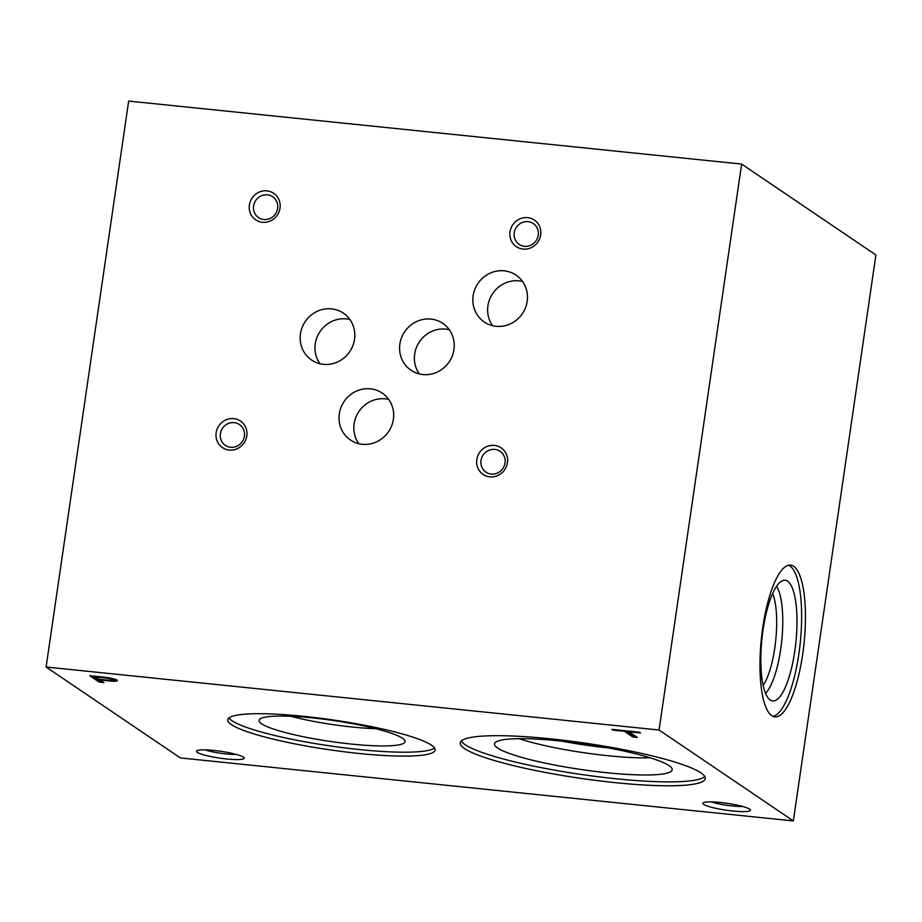 <?xml version="1.0" encoding="UTF-8"?>
<svg xmlns="http://www.w3.org/2000/svg" width="922" height="922" viewBox="0 0 922 922"><rect width="100%" height="100%" fill="white"/><g stroke="black" fill="none" stroke-linecap="round" stroke-linejoin="round"><path stroke-width="1.38" d="M640.467 732.944L639.338 732.183L611.885 729.36L613.003 730.12L624.39 731.296L632.757 736.955L637.367 737.427L629 731.768L640.467 732.944M110.467 681.058A10.81 1.544 -171.7 0 0 117.359 680.62A10.81 1.544 -171.7 0 0 104.301 677.197L89.722 675.699L99.207 682.119L103.817 682.591L99.968 679.987L110.467 681.058L110.571 680.298M226.616 758.979A24.076 3.446 -171.7 0 0 243.973 757.665A24.076 3.446 -171.7 0 0 220.819 751.303A24.076 3.446 -171.7 0 0 196.824 750.785A24.076 3.446 -171.7 0 0 226.616 758.979M732.932 811.014A24.076 3.446 -171.7 0 0 750.289 809.7A24.076 3.446 -171.7 0 0 727.135 803.339A24.076 3.446 -171.7 0 0 703.14 802.82A24.076 3.446 -171.7 0 0 732.932 811.014M358.842 753.447A104.797 15.017 -171.7 0 0 435.149 750.035A104.797 15.017 -171.7 0 0 333.614 720.047A104.797 15.017 -171.7 0 0 227.757 719.782A104.797 15.017 -171.7 0 0 358.842 753.447M615.124 782.64A123.802 17.737 -171.7 0 0 705.272 778.606A123.802 17.737 -171.7 0 0 585.332 743.178A123.802 17.737 -171.7 0 0 460.262 742.867A123.802 17.737 -171.7 0 0 615.124 782.64M793.335 820.926L659.069 730.017L46.1 667.021L180.366 757.93L793.335 820.926L875.9 254.979L741.634 164.07L128.665 101.074L46.1 667.021M98.85 679.226L107.667 680.136A6.512 0.934 -171.7 0 0 112.403 679.917A6.512 0.934 -171.7 0 0 105.004 677.912L95.462 676.932L98.85 679.226M763.174 685.449A52.139 14.66 95.9 0 0 774.78 648.005A52.139 14.66 95.9 0 0 772.624 593.503M776.554 586.277A57.003 16.031 -84.1 0 1 780.68 649.342A57.003 16.031 -84.1 0 1 765.548 693.321M802.647 654.493A76.284 21.46 -84.1 0 1 774.906 716.878A76.284 21.46 -84.1 0 1 761.365 638.796A76.284 21.46 -84.1 0 1 790.5 565.105A76.284 21.46 -84.1 0 1 802.647 654.493M659.069 730.017L741.634 164.07M794.764 651.347A60.679 17.069 -84.1 0 1 771.391 700.639A60.679 17.069 -84.1 0 1 761.929 638.854A60.679 17.069 -84.1 0 1 783.758 580.295A60.679 17.069 -84.1 0 1 794.764 651.347M788.575 565.221A76.284 21.46 -84.1 0 1 798.844 654.101A76.284 21.46 -84.1 0 1 773.039 716.382M205.076 749.863A19.731 2.824 -171.7 0 0 226.097 753.954A19.731 2.824 -171.7 0 0 236.32 754.415M711.392 801.898A19.731 2.824 -171.7 0 0 732.414 805.989A19.731 2.824 -171.7 0 0 742.636 806.45M523.051 249.09A16.054 15.236 -55.9 0 0 539.762 226.87A16.054 15.236 -55.9 0 0 513.22 224.138A16.054 15.236 -55.9 0 0 523.051 249.09M524.457 246.301A12.574 11.94 -55.9 0 0 537.503 238.049A12.574 11.94 -55.9 0 0 533.308 223.562A12.574 11.94 -55.9 0 0 516.366 227.285A12.574 11.94 -55.9 0 0 519.201 244.399A12.574 11.94 -55.9 0 0 524.457 246.301M262.413 222.294A16.054 15.236 -55.9 0 0 279.124 200.086A16.054 15.236 -55.9 0 0 252.582 197.354A16.054 15.236 -55.9 0 0 262.413 222.294M263.819 219.517A12.574 11.94 -55.9 0 0 276.865 211.265A12.574 11.94 -55.9 0 0 272.67 196.778A12.574 11.94 -55.9 0 0 255.728 200.5A12.574 11.94 -55.9 0 0 258.563 217.604A12.574 11.94 -55.9 0 0 263.819 219.517M229.186 450.063A16.054 15.236 -55.9 0 0 245.897 427.843A16.054 15.236 -55.9 0 0 219.355 425.123A16.054 15.236 -55.9 0 0 229.186 450.063M230.592 447.274A12.574 11.94 -55.9 0 0 243.639 439.033A12.574 11.94 -55.9 0 0 239.443 424.546A12.574 11.94 -55.9 0 0 222.502 428.269A12.574 11.94 -55.9 0 0 225.337 445.372A12.574 11.94 -55.9 0 0 230.592 447.274M489.824 476.847A16.054 15.236 -55.9 0 0 506.535 454.627A16.054 15.236 -55.9 0 0 479.993 451.907A16.054 15.236 -55.9 0 0 489.824 476.847M491.23 474.058A12.574 11.94 -55.9 0 0 504.276 465.817A12.574 11.94 -55.9 0 0 500.07 451.331A12.574 11.94 -55.9 0 0 483.14 455.053A12.574 11.94 -55.9 0 0 485.975 472.156A12.574 11.94 -55.9 0 0 491.23 474.058M323.449 364.328A28.317 26.865 -55.9 0 0 352.826 345.773A28.317 26.865 -55.9 0 0 343.364 313.146A28.317 26.865 -55.9 0 0 305.24 321.536A28.317 26.865 -55.9 0 0 311.613 360.041A28.317 26.865 -55.9 0 0 323.449 364.328M349.864 319.496A28.317 26.865 -55.9 0 0 320.049 331.551A28.317 26.865 -55.9 0 0 319.922 363.717M422.864 374.551A28.317 26.865 -55.9 0 0 452.253 355.996A28.317 26.865 -55.9 0 0 442.791 323.368A28.317 26.865 -55.9 0 0 404.666 331.747A28.317 26.865 -55.9 0 0 411.039 370.264A28.317 26.865 -55.9 0 0 422.864 374.551M449.291 329.719A28.317 26.865 -55.9 0 0 419.464 341.774A28.317 26.865 -55.9 0 0 419.349 373.94M496.105 326.296A28.317 26.865 -55.9 0 0 525.494 307.729A28.317 26.865 -55.9 0 0 516.032 275.113A28.317 26.865 -55.9 0 0 477.907 283.492A28.317 26.865 -55.9 0 0 484.281 322.008A28.317 26.865 -55.9 0 0 496.105 326.296M522.532 281.464A28.317 26.865 -55.9 0 0 492.705 293.519A28.317 26.865 -55.9 0 0 492.579 325.685M362.3 444.277A28.317 26.865 -55.9 0 0 391.689 425.722A28.317 26.865 -55.9 0 0 382.227 393.095A28.317 26.865 -55.9 0 0 344.102 401.485A28.317 26.865 -55.9 0 0 350.475 439.99A28.317 26.865 -55.9 0 0 362.3 444.277M388.715 399.445A28.317 26.865 -55.9 0 0 358.9 411.5A28.317 26.865 -55.9 0 0 358.773 443.666M228.933 717.961A104.797 15.017 -171.7 0 0 359.407 749.551A104.797 15.017 -171.7 0 0 434.539 747.949M351.305 744.066A73.783 10.568 -171.7 0 0 405.035 741.242A73.783 10.568 -171.7 0 0 333.545 720.543A73.783 10.568 -171.7 0 0 259.128 719.955A73.783 10.568 -171.7 0 0 351.305 744.066M290.753 716.302A69.346 9.935 -171.7 0 0 352.504 727.055A69.346 9.935 -171.7 0 0 375.773 728.703M461.311 741.023A123.802 17.737 -171.7 0 0 615.7 778.744A123.802 17.737 -171.7 0 0 704.8 776.543M606.803 772.717A89.768 12.862 -171.7 0 0 672.173 769.294A89.768 12.862 -171.7 0 0 585.193 744.1A89.768 12.862 -171.7 0 0 494.653 743.397A89.768 12.862 -171.7 0 0 606.803 772.717M519.063 738.683A85.331 12.228 -171.7 0 0 608.001 755.717A85.331 12.228 -171.7 0 0 650.125 757.803M562.132 741.184A78.485 11.248 -171.7 0 0 607.195 747.8A78.485 11.248 -171.7 0 0 608.128 747.892M112.392 679.929A10.81 1.544 -171.7 0 0 116.506 679.848M92.119 675.941L99.392 680.862L99.207 682.119M99.392 680.862L101.593 681.093M100.06 679.353L99.968 679.987M112.403 679.917L112.576 678.661A6.512 0.934 -171.7 0 0 112.576 678.592M105.085 677.278L105.004 677.912M95.554 676.299L95.462 676.932M613.095 729.486L613.003 730.12M624.482 730.65L624.39 731.296M625.669 730.777L632.941 735.698L632.757 736.955M632.941 735.698L635.143 735.917M629.104 731.123L629 731.768"/></g></svg>
